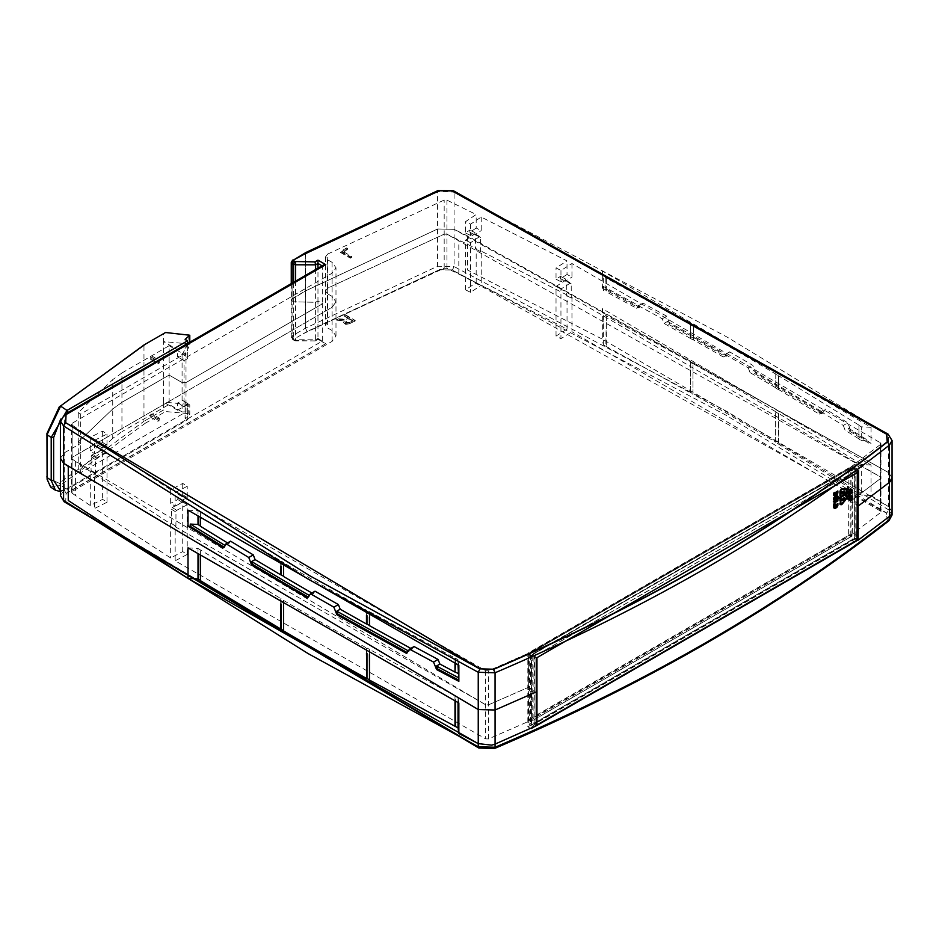 <?xml version="1.0" encoding="UTF-8"?>
<svg xmlns="http://www.w3.org/2000/svg" width="939" height="939" viewBox="0 0 939 939"><rect width="100%" height="100%" fill="white"/><g stroke="black" fill="none" stroke-linecap="round" stroke-linejoin="round"><path stroke-width="0.7" stroke-dasharray="4.7 3.52" d="M843.692 490.663L841.098 492.165L841.262 493.621L843.175 492.646L843.692 490.663L844.384 491.05M843.175 492.494L841.227 493.175L841.227 492.236L843.562 490.897L843.175 492.494M843.562 490.897L844.243 491.285M841.227 492.236L841.919 492.635M187.823 403.84L177.6 410.226L177.6 402.995L182.354 400.26L189.784 404.991L185.089 401.833L187.636 403.301L187.636 419.78L187.636 403.301M182.354 400.26L185.089 401.833L185.089 418.313L189.784 414.252L189.784 404.991M182.354 354.203L185.089 355.775L189.784 344.484L187.823 344.296L182.354 354.203L177.6 356.937L177.6 349.719L187.823 344.296M188.751 334.636L188.751 343.897M189.784 344.484L189.784 342.219M189.784 414.252L188.751 413.665L188.751 404.404M47.009 477.974L59.263 483.233L143.972 421.282L143.972 344.977L163.515 333.685L163.515 341.585L187.823 343.815M187.636 404.662L184.056 406.728L184.056 360.67L187.636 358.604L187.636 357.243L185.089 355.775L185.089 339.296M165.546 332.512L163.515 333.685M50.612 487.036L60.612 485.158L59.263 483.233M60.413 491.555L66.986 489.442L60.612 485.158L145.193 423.289L143.972 421.282L163.515 410.003L165.546 411.54L188.751 413.665M145.193 423.289L165.546 411.54M187.823 404.322L163.515 402.092L163.515 410.003M185.089 418.313L187.636 419.78L66.986 489.442L187.636 419.78M177.6 410.226L163.515 402.092L163.515 341.585L177.6 349.719M187.636 357.243L187.636 340.763M184.056 406.728L177.6 402.995M184.056 360.67L177.6 356.937M187.636 358.604L187.636 343.451M187.636 343.474L68.16 412.456L60.695 419.134M60.413 490.651L68.16 488.761M159.278 420.801L151.93 416.552L151.93 413.841L159.278 418.09L159.278 420.801L158.045 421.517L158.045 418.806L159.278 418.09M151.93 416.552L150.721 417.28L150.721 414.569L151.93 413.841M150.721 417.28L158.045 421.517M158.045 418.806L150.721 414.569M151.93 356.045L159.278 360.294L159.278 363.006L151.93 358.757L151.93 356.045L150.721 356.773L158.045 361.01L158.045 363.71L159.278 363.006M158.045 361.01L159.278 360.294M151.93 358.757L150.721 359.484L150.721 356.773M150.721 359.484L158.045 363.71M834.818 495.287L835.663 494.794A2.183 1.256 120 0 0 837.212 492.118L837.212 490.639L833.351 492.869L833.351 494.43A2.078 1.197 120 0 0 833.785 495.381A2.078 1.197 120 0 0 834.818 495.287L835.51 495.675M834.032 493.257L833.351 492.869M837.893 491.038L837.212 490.639M836.32 492.2L834.161 493.445L834.208 494.548L836.18 493.456L836.32 492.2L837.001 492.588M834.161 493.445L834.841 493.844M834.63 496.379A2.078 1.197 120 0 0 833.269 498.21A2.078 1.197 120 0 0 833.586 499.877A2.078 1.197 120 0 0 834.63 499.771L835.921 499.02A2.078 1.197 120 0 0 837.283 497.189A2.078 1.197 120 0 0 836.966 495.522A2.078 1.197 120 0 0 835.921 495.628L834.63 496.379L835.311 496.766M834.196 498.621L836.262 496.578L836.05 497.905L834.501 498.797M843.316 497.717L841.59 500.205L841.567 498.503L841.227 500.334L843.727 497.647L843.574 499.161L843.973 497.729L843.316 497.717L843.997 498.116M843.727 497.647L844.407 498.046M843.879 497.506L844.548 497.893L843.879 497.506M844.255 499.56L843.574 499.161M844.161 499.489L843.48 499.102M842.26 498.891L841.567 498.503M842.353 498.961L841.661 498.562M837.212 500.499L837.212 499.255L833.351 501.485L833.351 504.419L834.278 503.891L834.278 502.189L837.212 500.499L837.893 500.898M837.893 499.654L837.212 499.255M834.959 502.588L834.278 502.189M834.959 504.29L834.278 503.891M834.032 504.818L833.351 504.419M857.037 540.148L854.596 538.74L854.877 471.425L857.307 472.833L536.967 657.664L534.526 656.255L534.127 723.3L536.967 724.943M854.596 538.74L534.526 723.535M854.877 471.425L534.526 656.255M534.913 653.086A4.695 2.711 120 0 0 531.591 658.849L531.591 724.321A4.695 2.711 120 0 0 532.566 726.469A4.695 2.711 120 0 0 534.913 726.246L854.208 541.897A4.695 2.711 120 0 0 857.53 536.146L857.53 470.662A4.695 2.711 120 0 0 856.556 468.514A4.695 2.711 120 0 0 854.208 468.749L534.913 653.086L531.979 651.396A4.695 2.711 120 0 0 528.657 657.159L528.657 722.631A4.695 2.711 120 0 0 529.631 724.779A4.695 2.711 120 0 0 531.979 724.544L851.274 540.207A4.695 2.711 120 0 0 854.596 534.444L854.596 468.972A4.695 2.711 120 0 0 853.621 466.824A4.695 2.711 120 0 0 851.274 467.059L531.979 651.396M532.178 654.894L851.074 470.779L851.074 536.709L532.178 720.823L532.178 654.894L529.725 653.485L529.338 719.18L848.633 535.3L848.903 469.336L529.725 653.485M851.99 496.672A2.594 1.502 120 0 0 851.45 495.487A2.594 1.502 120 0 0 848.856 496.989A2.594 1.502 120 0 0 848.856 499.982A2.594 1.502 120 0 0 850.851 499.278A2.594 1.502 120 0 0 851.99 496.672M851.849 496.754A2.406 1.385 120 0 0 851.356 495.651A2.406 1.385 120 0 0 848.95 497.036A2.406 1.385 120 0 0 848.95 499.806A2.406 1.385 120 0 0 850.804 499.172A2.406 1.385 120 0 0 851.849 496.754M848.75 490.874L846.145 492.376L847.342 491.848L847.342 493.585L847.483 491.766L848.61 491.12L848.61 492.858L848.75 490.874L849.431 491.273M846.145 492.376L846.145 494.278L846.285 492.459L846.966 492.858M849.431 493.175L848.75 492.775M846.285 494.196L846.966 494.595M849.302 493.245L848.61 492.858M849.302 491.508L848.61 491.12M848.163 492.165L847.483 491.766M848.163 493.902L847.483 493.503M848.034 493.984L847.342 493.585M848.034 492.247L847.342 491.848M851.661 497.095L849.478 497.74M849.337 497.811L850.159 497.341L849.337 499.055L850.98 496.708M850.84 496.942L850.37 498.151L850.288 497.259L851.52 497.341M850.159 497.341L850.84 497.729M850.84 498.539L850.159 498.139M850.018 499.454L849.337 499.055M850.018 499.278L849.337 498.891M850.84 498.363L850.159 497.975M850.288 497.259L850.969 497.658M839.607 503.351A1.972 1.139 120 0 0 840.018 504.255A1.972 1.139 120 0 0 841.696 503.539L846.391 497.682L847.178 498.773L846.872 497.095L850.793 492.224A2.218 1.279 120 0 0 851.11 489.184A2.218 1.279 120 0 0 850.793 489.078L846.872 488.726L847.565 486.461L846.391 488.691L841.696 488.268A1.972 1.139 120 0 0 839.607 490.862L839.607 496.79L837.928 498.292L839.607 497.424L839.607 503.351L840.288 503.738M841.414 488.973L846.121 489.395L844.302 494.078L840.147 496.473L840.147 490.545A1.197 0.693 -60 0 1 841.414 488.973L842.107 489.372M840.147 497.107L844.302 494.712L846.121 497.294L841.414 503.151A1.197 0.693 -60 0 1 840.147 503.034L840.147 497.107L840.839 497.506M846.591 489.43L850.511 489.782A1.455 0.833 -60 0 1 850.722 489.853A1.455 0.833 -60 0 1 850.511 491.836L846.591 496.708L844.783 494.125L846.591 489.43L847.283 489.829M846.391 497.682L847.084 498.081M840.288 497.823L839.607 497.424M840.288 497.189L839.607 496.79M847.084 489.078L846.391 488.691M847.553 489.125L846.872 488.726M847.553 497.494L846.872 497.095M844.983 494.477L844.302 494.078M846.121 489.395L846.802 489.782M840.147 496.473L840.839 496.872M846.802 497.693L846.121 497.294M844.302 494.712L844.983 495.099M844.783 494.125L845.464 494.513M846.591 496.708L847.283 497.107M834.888 507.776L835.663 507.33A2.183 1.256 120 0 0 837.212 504.666L837.212 503.175L833.351 505.405L833.351 506.884A2.183 1.256 120 0 0 833.809 507.882A2.183 1.256 120 0 0 834.888 507.776L835.581 508.175M834.032 505.804L833.351 505.405M837.893 503.574L837.212 503.175M836.32 504.736L834.161 505.98L834.208 507.083L836.18 505.992L836.32 504.736L837.001 505.135M834.161 505.98L834.841 506.379M323.638 264.927L322.676 266.418L322.676 303.661L186.004 382.56L182.084 382.56L169.126 375.084L121.941 402.326L112.739 408.993L78.242 441.976L78.242 412.632L112.739 379.638L112.739 408.993L121.941 402.326L121.941 372.971L112.739 379.638M293.578 259.997L305.339 253.753L305.903 252.497M327.723 254.035L325.457 256.922L327.418 259.645L332.077 262.333L335.986 267.779L332.101 273.202L72.15 423.278L72.033 425.015L90.273 437.328L102.644 431.165L106.999 434.088L94.616 440.238L170.652 489.771L182.729 483.421L187.225 486.273L175.135 492.623L485.651 670.692L488.456 670.763L528.375 653.309L850.276 467.458L880.524 444.417L880.383 442.797L571.957 263.519L560.959 270.491L556.029 267.897L567.027 260.925L481.226 217.026L470.568 224.175L465.521 221.663L476.179 214.515L446.929 200.113L444.182 200.054L327.723 254.035L327.723 288.12L444.182 234.151L446.929 234.198L880.383 476.883L880.524 478.503L850.229 501.52L850.229 467.434M850.229 535.617L850.229 501.52L880.524 478.503L880.383 442.797L880.524 478.503L880.383 476.883L571.957 297.616L571.957 331.713L880.383 510.98L880.524 512.6L850.276 535.641L528.375 721.492L488.468 738.946L485.663 738.876L175.159 560.806L187.225 554.444L182.729 551.604L170.663 557.966L94.628 508.422L106.999 502.271L102.644 499.348L90.273 505.511A4445.062 2566.334 180 0 1 75.402 495.475A4445.05 2566.322 0 0 1 72.033 493.198L72.15 491.461L332.101 341.385L335.986 335.962L332.077 330.516L327.418 327.828L325.457 325.105L327.723 322.218L444.182 268.237L446.929 268.296A4445.038 2566.322 180 0 1 458.819 274.118A4445.062 2566.334 180 0 1 476.179 282.709L465.521 289.846L470.568 292.358L481.226 285.221L567.039 329.12L556.029 336.08L560.947 338.674L571.957 331.713M528.328 653.274L528.328 687.371L488.456 704.86L485.651 704.778L72.033 459.101L72.033 493.198L72.15 423.278L72.033 459.101L72.15 457.375L332.101 307.288L335.986 301.865L332.101 307.288L72.15 457.375L72.033 459.101A4445.05 2566.322 0 0 0 75.402 461.389L75.402 495.487M346.667 247.931L347.841 248.612L342.946 251.441L351.738 256.523L350.423 257.286L340.446 251.523L346.667 247.931L346.667 248.835L340.446 252.427L340.446 251.523M327.418 259.645L327.418 293.731L325.457 291.008L327.723 288.12L325.457 291.008L327.418 293.731L332.077 296.419L335.986 301.865L332.077 296.419L327.418 293.731L327.418 327.828M481.226 217.026L481.226 230.583L476.179 228.06L476.179 214.515M571.957 263.519L571.957 277.064L567.027 274.47L567.027 260.925M476.179 228.06L469.852 232.309L469.852 230.043L465.521 232.954L465.521 221.663M470.568 224.175L470.568 235.466L474.911 232.555L474.911 234.82L481.226 230.583M567.027 274.47L560.501 278.613L560.501 276.348L556.029 279.188L556.029 267.897M560.959 270.491L560.959 281.782L565.431 278.942L565.431 281.207L571.957 277.064M850.276 467.458L850.276 468.361L528.375 654.213L530.382 655.363L852.283 469.523L850.276 468.361M528.375 653.309L528.375 654.213M90.273 437.328L90.273 450.873L94.616 453.783L94.616 440.238M170.652 489.771L170.652 503.316L175.135 506.168L175.135 492.623M175.135 506.168L182.307 502.4L182.307 500.135L187.225 497.553L187.225 486.273M182.729 483.421L182.729 494.712L177.823 497.294L177.823 499.548L170.652 503.316M94.616 453.783L101.964 450.133L101.964 447.88L106.999 445.368L106.999 434.088M102.644 431.165L102.644 442.457L97.609 444.957L97.609 447.222L90.273 450.873M342.946 251.441L342.946 252.345L347.841 249.516L347.841 248.612M347.841 249.516L346.667 248.835M340.446 252.427L350.423 258.19L350.423 257.286M350.423 258.19L351.738 256.523M351.738 257.427L342.946 252.345M530.382 655.363L530.382 688.557L528.328 687.371L528.328 721.457M536.251 725.8L533.915 724.462L533.915 690.599L536.251 691.937L533.915 690.599L531.368 692.066L527.835 690.024L530.382 688.557L527.835 690.024L531.368 692.066L533.915 690.599L533.915 656.725L536.251 658.075M60.413 495.499L64.298 490.076L64.298 452.833L60.413 458.255L64.298 452.833L80.672 443.384L64.298 452.833L64.298 415.59L60.413 421.012M112.739 438.349L78.242 471.331L78.242 441.976L80.672 443.384L80.672 472.728L186.004 411.916L186.004 353.217L80.672 414.029L80.672 443.384L78.242 441.976L112.739 408.993L112.739 438.349L121.941 431.67L121.941 402.326L169.126 375.084L182.084 382.56L186.004 382.56L322.676 303.661L317.969 300.938L317.969 268.202M307.112 252.521L305.445 253.694L305.445 328.181L437.597 266.23L437.597 191.744L305.445 253.694A2.758 1.596 180 0 0 305.339 253.753L305.339 290.996L291.266 299.787L292.076 300.914L291.266 299.787L292.076 298.649L305.339 290.996A2.758 1.596 180 0 1 305.445 290.937L437.597 228.987L454.077 229.316L467.516 235.912L888.623 472.61L892.05 477.763L888.623 472.61L454.077 229.316L437.597 228.987L305.445 290.937A2.758 1.596 0 0 0 305.339 290.996L305.339 328.239L307.112 331.502L293.426 339.437L295.585 340.88L295.585 339.754L315.621 339.777L315.621 302.299L293.625 301.806L315.621 302.299L317.969 300.938L315.621 302.299L315.621 269.563M292.076 283.155L292.076 300.914L293.625 301.806L292.076 300.914L292.076 338.24L293.473 339.202M858.14 472.223L855.816 470.885L855.816 504.748L857.436 505.687L855.816 504.748L858.363 503.281L854.83 501.238L852.283 502.705L852.283 469.523M850.229 501.52L852.283 502.705L850.229 501.52M465.521 232.954L470.568 235.466M474.911 232.555L469.852 230.043M469.852 232.309L474.911 234.82M556.029 279.188L560.959 281.782M565.431 278.942L560.501 276.348M560.501 278.613L565.431 281.207M187.225 497.553L182.729 494.712M177.823 497.294L182.307 500.135M182.307 502.4L177.823 499.548M106.999 445.368L102.644 442.457M97.609 444.957L101.964 447.88M101.964 450.133L97.609 447.222M121.941 372.971L169.126 345.728L169.126 404.427L121.941 431.67M169.126 345.728L182.084 353.217L182.084 411.916L169.126 404.427M639.917 307.288L602.333 286.97L602.333 270.948L871.063 427.315L871.063 443.349L850.652 430.496L847.823 422.855L825.475 409.005L822.623 413.125L755.684 372.912L752.761 365.33L729.615 351.843L726.669 356.01L669.73 323.732L666.725 316.197L642.945 303.074L638.849 307.91L640.011 306.278L602.568 286.031L603.354 290.491L603.354 276.723A4449.698 2569.01 180 0 1 605.831 278.05L605.831 291.818A4449.698 2569.01 -0 0 0 603.354 290.491M528.375 721.492L528.375 720.589L850.276 534.737L852.283 535.899L852.283 502.705L854.83 501.238L854.83 538.035L527.835 726.821L527.835 653.227L854.83 464.441L854.83 501.238L858.363 503.281L855.816 504.748L855.816 538.61L857.424 539.549M855.816 470.885L533.915 656.725M458.021 664.871L458.021 659.671L458.854 665.305M414.052 646.548L412.174 649.142L410.824 648.403M408.301 650.88L412.174 649.142M408.747 651.126L406.505 653.368M315.023 591.194L313.203 593.765L309.776 595.749A4454.909 2572.015 180 0 1 309.33 595.479M307.569 597.967L309.776 595.749M230.56 541.169L228.787 543.704L227.508 542.918M224.914 545.406L228.787 543.704M225.36 545.676L223.177 547.883M188 510.159L198.012 510.746L198.012 516.38M283.519 567.942L283.613 562.754A4450.027 2569.198 -0 0 0 366.468 610.221L366.973 615.608M369.403 616.958L369.403 611.629A4449.745 2569.034 180 0 1 366.973 610.28M369.403 611.629L455.509 658.345A4449.675 2568.998 -0 0 0 458.021 659.671M198.012 510.746A4449.698 2569.01 -0 0 0 200.312 512.178L281.148 561.076L281.148 566.546M283.519 562.461A4449.745 2569.045 180 0 1 281.148 561.076M78.242 412.632L80.672 414.029M186.004 353.217L182.084 353.217M602.333 286.97L602.568 288.296L638.849 307.91M638.438 305.668L662.23 318.791L664.073 323.427L690.529 338.498L690.482 324.471L606.348 278.108L606.348 291.876L636.583 308.262L638.438 305.668L642.945 303.074M636.583 308.262L640.011 306.278M662.23 318.791L666.725 316.197M664.073 323.427L667.5 321.455L668.662 324.354L669.73 323.732M668.662 324.354A4454.909 2572.015 180 0 1 725.589 356.62L726.669 356.01M729.615 351.843L725.108 354.437L723.3 356.996L726.727 355.024L725.589 356.62M725.108 354.437A4450.027 2569.198 180 0 1 748.266 367.924L752.761 365.33M754.616 373.534L821.543 413.747L822.646 412.162L753.489 370.612L754.616 373.534L755.684 372.912M748.266 367.924L750.061 372.595L753.489 370.612M821.543 413.747L822.623 413.125M871.063 427.315L861.309 426.834L861.309 440.614A4449.675 2568.998 0 0 0 859.009 439.159L858.915 425.085L778.572 375.729L778.572 389.497L819.219 414.146L820.968 411.611L825.475 409.005M819.219 414.146L822.646 412.162M820.968 411.611L843.316 425.461L847.823 422.855M843.316 425.461L845.065 430.156L858.915 438.853L858.915 425.085M850.652 430.496L849.584 431.118L848.492 428.172L845.065 430.156M849.584 431.118A4454.839 2571.98 180 0 1 868.833 443.231L871.063 443.349M861.309 440.614L868.833 440.978L868.833 443.231M859.009 425.39A4449.675 2568.998 180 0 1 861.309 426.834M778.572 375.729L778.572 389.497M775.755 374.274L775.755 388.042L775.755 374.274A4449.745 2569.034 180 0 1 778.102 375.67M723.3 356.996A4450.027 2569.198 0 0 0 693.428 339.918L693.428 326.138A4450.027 2569.198 180 0 1 775.661 373.98M693.428 326.138L693.428 339.918M690.529 324.718A4449.745 2569.045 180 0 1 692.935 326.091M602.333 270.948L603.354 276.723M602.568 288.296L602.568 286.031M527.835 726.821L531.368 728.864L531.368 655.258L527.835 653.227M854.83 464.441L858.363 466.483L858.363 540.078L531.368 728.864M531.368 655.258L858.363 466.483M455.509 658.345L455.509 663.544M369.497 617.017L369.497 611.911M454.992 658.286L454.992 663.274M366.468 615.338L366.468 610.221M283.613 562.754L283.613 567.989M311.889 593.002A4450.027 2569.198 -0 0 0 313.203 593.765M280.714 561.053L280.714 566.299M200.406 517.87L200.406 512.471M200.312 517.8L200.312 512.178M690.482 338.24L690.482 324.471M667.5 321.455A4454.909 2572.015 180 0 1 726.727 355.024M775.661 387.76A4450.027 2569.198 0 0 0 750.061 372.595M848.492 428.172A4454.839 2571.98 180 0 1 868.833 440.978M690.529 338.498A4449.745 2569.045 180 0 1 692.935 339.859M778.102 389.45A4449.745 2569.034 0 0 0 775.755 388.042M303.426 333.65L439.241 269.786L452.293 270.056L886.557 513.187L887.214 520.875C775.532 607.967 644.271 683.756 493.409 748.23L480.111 747.855L65.707 501.719L66.059 493.351L325.751 343.674L317.969 339.167L317.969 300.938L322.676 303.661L322.676 340.904L64.298 490.076L66.059 493.351L65.707 501.719M294.2 340.552L315.128 340.939L317.969 338.416L325.516 343.557M293.977 340.423L291.266 337.101L292.076 335.974L292.076 261.335L291.266 262.462M291.266 283.625L291.266 337.101L293.426 339.437L292.463 339.378M325.751 343.674L66.258 493.48M293.578 339.026L292.076 335.974L305.339 328.239A2.758 1.596 0 0 1 305.445 328.181L307.112 331.502L439.241 269.786M314.964 340.904L295.585 340.88L295.585 339.754L293.625 339.284L293.625 282.263M880.383 510.98L880.383 476.883L880.383 510.98M345.763 324.424L350.81 323.462L355.224 320.915L345.247 315.152L343.932 315.915L348.357 318.474L346.057 319.753L338.134 319.26L336.491 320.211L344.625 320.751L343.439 322.453L345.763 324.424M90.273 505.511L90.273 471.413L91.048 471.026L91.118 456.777L91.846 455.051L102.644 449.687L102.644 499.348M106.999 502.271L106.999 452.598L96.201 457.962L95.461 459.687L95.402 473.949L94.628 474.324L94.628 508.422M94.628 474.324L170.663 523.868L170.663 557.966M170.663 523.868L171.414 523.469L171.485 509.208L172.201 507.483L182.729 501.931L182.729 551.604M187.225 554.444L187.225 504.783L176.696 510.323L175.98 512.06L175.91 526.309L175.159 526.709L175.159 560.806M175.159 526.709L485.663 704.778L488.468 704.86L528.328 687.371L530.382 688.557L530.382 721.739L528.375 720.589M850.276 535.641L850.276 534.737M571.957 297.616L571.276 298.05L571.205 283.871L570.56 282.932L560.947 289.012L560.947 338.674M556.029 336.08L556.029 286.418L565.63 280.338L566.287 281.277L566.346 295.456L567.039 295.022L567.039 329.12M567.039 295.022L481.226 251.124L481.226 285.221M481.226 251.124L480.557 251.57L480.498 237.391L479.864 236.452L470.568 242.696L470.568 292.358M465.521 289.846L465.521 240.184L474.817 233.94L475.451 234.879L475.51 249.058L476.179 248.612L476.179 282.709M446.929 200.113L446.929 234.198A4445.038 2566.322 180 0 1 458.819 240.02A4445.062 2566.334 180 0 1 476.179 248.612M446.929 268.296L446.929 234.198L444.182 234.151L327.723 288.12L327.723 322.218M90.273 471.413A4445.062 2566.334 180 0 1 75.402 461.389M355.224 320.915L350.81 323.004L344.543 323.486L343.439 321.995L344.625 320.293L336.491 320.211M336.491 319.753L338.134 319.26M338.134 318.802L346.057 319.295L348.357 318.474M348.357 318.028L343.932 315.915M343.932 315.457L345.247 315.152M345.247 314.706L355.224 320.457M102.644 449.687L106.999 452.598M96.201 457.962L91.846 455.051M91.118 456.777L95.461 459.687M95.402 473.949L91.048 471.026M495.064 710.013L478.256 709.532L68.265 466.413M171.414 523.469L175.91 526.309M480.557 251.57L475.51 249.058M571.276 298.05L566.346 295.456M892.05 477.904L891.24 480.404M182.729 501.931L187.225 504.783M176.696 510.323L172.201 507.483M171.485 509.208L175.98 512.06M852.283 535.899L530.382 721.739M560.947 289.012L556.029 286.418M565.63 280.338L570.56 282.932M571.205 283.871L566.287 281.277M470.568 242.696L465.521 240.184M474.817 233.94L479.864 236.452M480.498 237.391L475.451 234.879M352.806 320.586L349.496 318.685L346.679 320.316L345.904 322.699L349.66 322.406L352.806 321.032L349.496 319.131L346.679 320.316M345.235 321.784L345.904 323.145L345.235 321.784M892.05 440.52L888.623 435.367L888.623 506.708L602.333 339.132L602.333 308.661L871.052 465.016L871.052 495.499L888.623 506.708L892.05 511.861M349.66 322.406L352.806 321.032M349.66 322.852L345.904 323.145L346.679 320.762M188.011 547.86L198.012 548.446L198.012 554.08M369.403 654.659L369.403 649.342L455.509 696.057L455.509 701.245M458.021 702.572L458.021 697.384A4449.675 2568.998 180 0 1 455.509 696.057M458.021 697.384L458.842 703.006M198.012 548.446A4449.698 2569.01 -0 0 0 200.312 549.878L281.148 598.777L281.148 604.246M283.519 605.643L283.519 600.174A4449.745 2569.045 180 0 1 281.148 598.777M283.519 600.174L283.613 600.455A4450.027 2569.198 -0 0 0 366.468 647.933L366.973 653.309M369.403 649.342A4449.745 2569.034 180 0 1 366.973 647.98M605.831 346.233L690.529 392.913L690.482 362.184L606.348 315.809L605.831 346.233A4449.698 2569.01 0 0 0 603.354 344.906L602.333 339.132L467.516 269.998L467.516 235.912M692.935 394.274L692.935 363.792L692.935 394.274A4449.745 2569.045 0 0 0 690.529 392.913M775.661 442.163L775.661 411.693L775.661 442.163A4450.027 2569.198 0 0 0 693.428 394.333M778.102 443.854L859.009 493.574L858.915 462.786L778.572 413.43L778.102 443.854A4449.745 2569.034 0 0 0 775.755 442.457M871.052 495.499L861.309 495.017A4449.675 2568.998 0 0 0 859.009 493.574M888.059 434.111L888.623 435.367L727.256 337.171L454.077 192.072L454.077 266.559L727.256 411.658L888.623 509.854L888.623 506.696L892.05 511.72M871.052 465.016L861.309 464.547L861.309 495.017M859.009 463.091A4449.675 2568.998 180 0 1 861.309 464.547M775.755 411.975A4449.745 2569.034 180 0 1 778.102 413.383M693.428 363.851A4450.027 2569.198 180 0 1 775.661 411.693M690.529 362.431A4449.745 2569.045 180 0 1 692.935 363.792M602.333 308.661L603.354 314.424A4449.698 2569.01 180 0 1 605.831 315.75M603.354 344.906L603.354 314.424M186.004 411.916L182.084 411.916M78.242 471.331L80.672 472.728M854.83 538.035L858.363 540.078M369.497 654.718L369.497 649.612M454.992 695.999L454.992 700.975M366.468 653.039L366.468 647.933M283.613 600.455L283.613 605.69M200.406 555.571L200.406 550.172M280.714 598.753L280.714 604M200.312 555.501L200.312 549.878M855.816 538.61L533.915 724.462M690.482 392.655L690.482 362.184M606.348 315.809L606.348 346.291M858.915 493.268L858.915 462.786M778.572 413.43L778.572 443.912M844.384 492.153L843.692 491.754M843.868 493.045L843.175 492.646M841.919 493.574L841.227 493.175M835.663 494.794L836.356 495.193M834.032 494.83L833.351 494.43M837.893 492.517L837.212 492.118M834.994 494.923L834.313 494.536M834.161 494.454L834.841 494.841M835.311 500.17L834.63 499.771M835.921 499.02L836.614 499.419M836.614 496.027L835.921 495.628M834.196 498.022L834.877 498.421M835.182 497.893L834.501 497.494M844.466 497.846L843.774 497.459M842.283 500.593L841.59 500.205M843.868 498.679L844.548 499.079M844.431 499.055L843.75 498.656M844.525 498.233L843.844 497.834M843.363 497.858L844.044 498.245M842.659 500.499L841.966 500.1M842.26 500.78L841.567 500.381M841.978 500.757L841.297 500.358M841.802 500.51L841.121 500.111M841.802 499.806L841.121 499.407M841.919 499.442L841.238 499.043M842.037 499.466L841.344 499.079M841.262 499.36L841.943 499.759M841.943 500.381L841.262 499.994M841.391 500.182L841.978 500.522M844.666 498.116L843.973 497.729M844.666 498.726L843.973 498.327M857.436 539.467L854.983 538.059M854.983 471.683L857.436 473.092M536.251 724.532L534.127 723.3M536.251 658.145L534.127 656.924M857.037 472.869L854.596 471.46M531.591 658.849L528.657 657.159M528.657 722.631L531.591 724.321M854.208 468.749L851.274 467.059M857.53 470.662L854.596 468.972M857.53 536.146L854.596 534.444M854.208 541.897L851.274 540.207M534.913 726.246L531.979 724.544M848.633 469.371L851.074 470.779M851.462 471.002L849.02 469.594M529.338 654.166L531.779 655.575M529.338 719.18L531.779 720.6M529.725 719.415L532.178 720.823M848.633 535.3L851.074 536.709M849.02 534.62L851.462 536.028M851.661 497.975L850.98 497.576M850.969 498.363L850.288 497.975M842.377 503.926L841.696 503.539M838.809 498.668L838.128 498.28M838.809 498.046L838.128 497.647M840.288 491.261L839.607 490.862M842.377 488.656L841.696 488.268M847.823 487.177L847.131 486.778M848.293 487.212L847.612 486.825M851.473 489.477L850.793 489.078M851.473 492.623L850.793 492.224M848.293 498.539L847.612 498.151M847.823 499.137L847.131 498.738M840.147 490.545L840.839 490.944M840.147 503.034L840.839 503.433M850.511 489.782L851.204 490.181M851.204 492.224L850.511 491.836M835.663 507.33L836.356 507.729M834.032 507.283L833.351 506.884M837.893 505.053L837.212 504.666M322.687 266.183L322.077 265.831M444.182 268.237L444.182 200.054M488.468 738.946L488.456 670.763M485.651 670.692L485.663 738.876M332.101 341.385L332.101 273.202M332.077 262.333L332.077 330.516M64.861 414.334L64.298 415.59L322.676 266.418M295.585 281.125L295.585 339.754M452.469 190.922L454.077 192.072L437.597 191.744L439.076 190.664M887.214 520.875L886.557 513.187M480.111 747.855L65.484 501.802L64.145 501.743M493.409 748.23L478.82 748.043M494.513 748.512L493.574 748.348C644.577 683.921 775.86 608.12 887.449 520.945L888.928 520.781M315.621 339.777L317.969 338.416M892.05 515.006L888.623 509.854L886.768 513.058L725.495 414.921L452.293 270.056M452.469 269.904L439.076 269.634L437.597 266.23L454.077 266.559L452.469 269.904M458.819 274.118L458.819 240.032M841.943 494.02L841.262 493.621M842.037 493.844L841.356 493.456M834.208 494.548L834.888 494.935M834.278 498.82L834.971 499.219M836.262 496.578L836.954 496.977M841.907 500.733L841.227 500.334M842.025 500.557L841.332 500.17M534.244 723.558L536.251 724.72M856.556 468.514L853.621 466.824M529.631 724.779L532.566 726.469M848.903 469.336L851.356 470.756M529.455 719.438L531.897 720.847M848.95 499.806L849.642 500.205M851.356 495.651L852.037 496.05M850.957 498.715L850.264 498.327M851.051 498.539L850.37 498.151M840.405 503.586L841.086 503.973M850.722 489.853L851.415 490.24M834.208 507.083L834.888 507.483M325.457 256.922L325.457 325.105M335.986 335.962L335.986 267.779M880.958 443.654L880.958 477.74M71.505 492.365L71.505 424.182M315.281 340.904L317.969 339.355L324.072 342.876M880.958 511.837L880.958 477.751"/><path stroke-width="1.41" d="M841.098 492.165L844.384 491.05L843.868 493.045L842.119 494.055L841.778 492.552M844.243 491.285L843.868 492.893L842.037 493.844L841.919 492.635L844.243 491.285M145.193 344.273L59.263 406.927L143.972 344.977L165.546 332.512L189.784 335.235L185.089 339.296L187.636 340.763L66.986 410.425L51.211 437.48L51.211 480.381L55.389 490.24L60.413 491.555M189.784 342.219L189.784 335.235M59.263 406.927L46.95 433.501L47.103 479.254L50.612 487.036L55.389 490.24M68.148 412.444L66.986 410.425A4408.758 2545.371 180 0 1 60.612 406.129L47.044 434.687L47.103 479.254M187.636 343.451L187.636 340.763M60.695 419.134L53.64 437.539L53.64 480.439L60.413 490.651M834.032 494.83A2.078 1.197 120 0 0 834.466 495.78A2.078 1.197 120 0 0 835.51 495.675L836.356 495.193A2.183 1.256 120 0 0 837.893 492.517L837.893 491.038L834.032 493.257L834.032 494.83M837.001 493.597L834.888 494.935L834.841 493.844L837.001 492.588L837.001 493.597L836.32 493.198M836.614 499.419L835.311 500.17A2.078 1.197 -60 0 1 834.266 500.264A2.078 1.197 -60 0 1 833.949 498.597A2.078 1.197 -60 0 1 835.311 496.766L836.614 496.027A2.078 1.197 -60 0 1 837.647 495.921A2.078 1.197 -60 0 1 837.964 497.588A2.078 1.197 -60 0 1 836.614 499.419M834.877 498.421L836.954 496.977L836.731 498.304L834.971 499.219L834.877 498.421M842.6 500.37L844.466 497.846L844.255 499.56L844.407 498.046L842.659 500.499L841.802 500.51L842.26 498.891L841.943 500.381L842.6 500.37L841.943 499.994M834.032 501.884L837.893 499.654L837.893 500.898L834.959 502.588L834.959 504.29L834.032 504.818L834.032 501.884L833.351 501.485M536.967 657.664L536.967 724.943L857.037 540.148L857.319 472.845M852.671 497.071A2.594 1.502 -60 0 1 851.544 499.677A2.594 1.502 -60 0 1 849.537 500.37A2.594 1.502 -60 0 1 849.537 497.377A2.594 1.502 -60 0 1 852.131 495.886A2.594 1.502 -60 0 1 852.671 497.071M852.542 497.142A2.406 1.385 120 0 0 852.037 496.05A2.406 1.385 120 0 0 849.642 497.435A2.406 1.385 120 0 0 849.642 500.205A2.406 1.385 120 0 0 851.485 499.56A2.406 1.385 120 0 0 852.542 497.142M846.262 492.447L849.431 491.273L849.431 493.175L849.302 491.508L848.163 492.165L848.034 493.984L848.034 492.247L846.966 492.858L846.825 494.677L846.825 492.775M846.145 494.278L846.825 494.677M849.478 497.74L851.661 497.095L850.018 499.454L850.84 498.363L850.84 497.729L850.018 498.046M849.419 497.858L850.018 498.21M850.969 498.363L851.52 497.341L850.969 498.363M847.084 498.081L842.377 503.926A1.972 1.139 -60 0 1 840.698 504.642A1.972 1.139 -60 0 1 840.288 503.738L840.288 497.823L838.621 498.691L840.288 497.189L840.288 491.261A1.972 1.139 -60 0 1 842.377 488.656L847.084 489.078L848.246 486.86L847.553 489.125L851.473 489.477A2.218 1.279 -60 0 1 851.802 489.571A2.218 1.279 -60 0 1 851.473 492.623L847.553 497.494L847.858 499.172L847.084 498.081M846.802 489.782L844.983 494.477L840.839 496.872L840.839 490.944A1.197 0.693 -60 0 1 842.107 489.372L846.802 489.782M844.983 495.099L846.802 497.693L842.107 503.539A1.197 0.693 -60 0 1 840.839 503.433L840.839 497.506L844.983 495.099M851.204 490.181A1.455 0.833 -60 0 1 851.415 490.24A1.455 0.833 -60 0 1 851.204 492.224L847.283 497.107L845.464 494.513L847.283 489.829L851.204 490.181M834.032 507.283A2.183 1.256 120 0 0 834.489 508.281A2.183 1.256 120 0 0 835.581 508.175L836.356 507.729A2.183 1.256 120 0 0 837.893 505.053L837.893 503.574L834.032 505.804L834.032 507.283M836.86 506.391L834.888 507.483L834.841 506.379L837.001 505.135L836.86 506.391L836.18 505.992M317.969 268.202L317.957 260.15L325.751 264.645L323.638 264.927L64.861 414.334L60.413 421.012L63.594 426.001L308.168 579.128L478.244 672.289L495.064 672.77C646.255 608.272 777.727 532.366 889.456 445.074L889.456 482.317L892.05 477.763L892.05 440.52L889.456 445.074L887.449 441.976L886.768 434.088L452.469 190.922L439.241 190.77L303.426 254.633L293.578 259.997L305.914 252.485L307.112 252.521L303.426 254.633M293.578 259.997L294.494 261.512L293.473 264.246L292.076 263.601L292.076 283.155M294.494 261.523L314.964 261.875L315.621 264.821L295.585 264.798L295.585 261.864M293.426 260.408L292.076 263.601L291.266 262.462L292.663 260.068M325.516 264.575L66.059 414.369L65.707 422.691L480.111 668.838L493.409 669.214C644.271 604.739 775.532 528.95 887.214 441.846L886.557 434.17L452.293 191.028M314.964 261.875L317.957 260.15M66.258 414.463L325.751 264.645M198.012 554.08L198.012 578.929L188.011 578.342L478.244 743.629L491.743 745.143L478.256 743.629L458.842 733.488L458.842 703.006L188.011 547.86L188.011 578.342L68.265 500.51L68.265 466.413L63.594 463.244L60.413 458.255L63.594 463.244L478.244 709.532L495.064 710.013L536.251 691.937L495.064 710.013L495.064 672.77L493.409 669.214M858.14 506.098L889.456 482.317L858.14 506.098L858.14 472.223L536.251 658.075L536.251 725.8L858.14 539.96L858.14 506.098L857.436 505.687L858.14 506.098M458.854 681.338L458.854 665.305L188 510.159L188 526.18L223.177 547.883L226.053 543.763L248.776 557.496L251.664 565.102L307.569 597.967L310.516 593.8L333.873 607.169L336.855 614.728L406.505 653.368L409.545 649.142L433.525 662.054L436.588 669.554L458.854 681.338L458.021 664.871M315.621 269.563L315.621 264.821L317.969 263.46L322.077 265.831M458.655 680.047A4454.839 2571.98 180 0 1 437.668 668.932L436.588 669.554M454.992 663.274L454.992 672.066L439.922 664.061L438.032 659.448L433.525 662.054M437.668 668.932L436.482 666.044L439.922 664.061M438.032 659.448L414.052 646.548L409.545 649.142M407.573 652.746L337.923 614.106L336.855 614.728M333.873 607.169L338.38 604.563L340.211 609.211L336.784 611.195L408.747 651.126M337.923 614.106L336.784 611.195M338.38 604.563A4450.027 2569.198 180 0 1 315.023 591.194L310.516 593.8M308.192 597.087A4454.909 2572.015 180 0 1 252.744 564.48L251.664 565.102M280.714 566.299L280.714 574.821L255.056 559.574L253.284 554.89L248.776 557.496M252.744 564.48L251.629 561.557L255.056 559.574M253.284 554.89L230.56 541.169L226.053 543.763M224.257 547.273L190.288 526.321L188 526.18M198.012 516.38L198.012 524.514L190.288 524.056L190.288 526.321M455.509 663.544L454.992 672.066M458.021 673.451A4449.675 2568.998 180 0 1 455.509 672.124M458.655 677.794A4454.839 2571.98 180 0 1 436.482 666.044M410.824 648.403L369.497 625.679L369.497 617.017M340.211 609.211A4450.027 2569.198 -0 0 0 366.468 623.989L366.468 615.338M283.613 567.989L283.613 576.523A4450.027 2569.198 -0 0 0 311.889 593.002M309.33 595.479A4454.909 2572.015 180 0 1 251.629 561.557M227.508 542.918L200.406 526.239L200.406 517.87M190.288 524.056L225.36 545.676M198.012 524.514A4449.698 2569.01 0 0 0 200.312 525.946L200.312 517.8M369.497 625.679L369.403 616.958M369.403 625.409A4449.745 2569.034 180 0 1 366.973 624.048L366.468 623.989M283.613 576.523L283.519 567.942M281.148 566.546L281.148 574.844A4449.745 2569.045 0 0 0 283.519 576.241M366.973 615.608L366.973 624.048M891.24 480.404L889.456 482.317L889.456 516.415L858.14 540.183L857.424 539.549M892.05 511.72L891.24 514.49L892.05 511.849L892.05 477.763M455.509 701.245L455.509 726.528A4449.675 2568.998 0 0 0 458.021 727.854L458.842 733.488M455.509 726.528L369.497 680.094L369.403 654.659M366.973 653.309L366.973 678.463A4449.745 2569.034 0 0 0 369.403 679.813M366.973 678.463L366.468 653.039M283.613 605.69L283.613 630.938A4450.027 2569.198 -0 0 0 366.468 678.404M283.613 630.938L283.519 605.643M281.148 604.246L281.148 629.259A4449.745 2569.045 0 0 0 283.519 630.644M281.148 629.259L200.406 580.654L200.312 555.501M198.012 578.929A4449.698 2569.01 0 0 0 200.312 580.361M458.021 727.854L458.021 702.572M369.497 680.094L369.497 654.718M454.992 700.975L454.992 726.469M200.406 580.654L200.406 555.571M280.714 604L280.714 629.236M841.098 493.257L841.778 493.656M843.175 492.494L843.868 492.893M843.562 491.836L844.243 492.236M53.64 437.539L51.211 437.48A4430.871 2558.141 180 0 1 47.044 434.687L46.95 433.501M53.64 480.439L51.211 480.381A4430.871 2558.141 180 0 1 47.044 477.575L46.95 476.402M836.18 493.456L836.86 493.855M836.05 497.905L836.731 498.304M836.356 497.377L837.036 497.776M843.938 498.421L844.525 498.762M841.414 503.151L842.107 503.539M836.32 505.745L837.001 506.133M293.625 282.263L293.625 264.329L294.729 261.652M295.585 281.125L295.585 264.798L293.473 264.246M453.514 190.805L439.076 190.664L306.02 252.427L438.149 190.488L453.514 190.805L888.059 434.111L886.557 434.17M887.214 441.846L887.449 441.976C775.743 529.08 644.459 604.88 493.574 669.366L480.111 668.838M438.149 190.488L439.241 190.77M479.911 747.949L478.244 746.775L478.244 672.289L479.911 668.979L309.929 575.865L65.707 422.691M892.05 511.849L892.05 515.006L889.456 519.56C777.727 606.852 646.255 682.747 495.064 747.256L478.244 746.775L308.168 653.614L63.594 500.487L63.594 426.001L65.484 422.82L66.059 414.369L64.861 414.334M60.413 495.499L64.145 501.743L60.413 495.499L60.413 421.012M491.743 745.143L495.076 744.111L495.076 710.013M493.574 748.348L495.064 747.256L495.064 744.111L536.251 725.8M892.05 515.006L888.928 520.781L889.444 516.415L891.24 514.49M833.785 495.381L834.466 495.78M833.586 499.877L834.266 500.264M836.966 495.522L837.647 495.921M848.856 499.982L849.537 500.37M851.45 495.487L852.131 495.886M840.018 504.255L840.698 504.642M837.928 498.292L838.621 498.691M847.565 486.461L848.246 486.86M851.11 489.184L851.802 489.571M847.178 498.773L847.858 499.172M833.809 507.882L834.489 508.281M291.266 262.462L291.266 283.625M888.059 434.111L892.05 440.52M64.145 501.743L478.82 748.043L494.513 748.512C645.574 683.956 777.058 608.049 888.928 520.781"/></g></svg>
